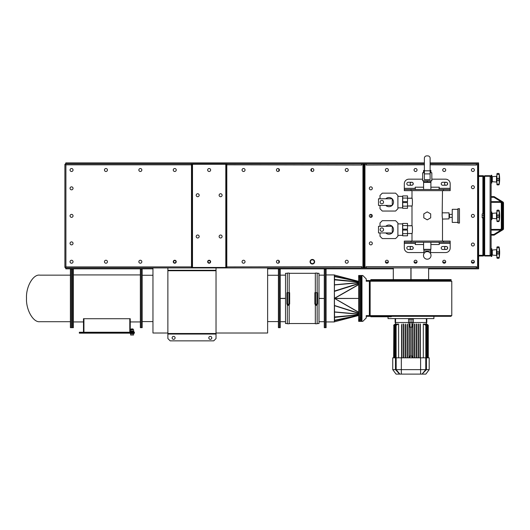 <?xml version="1.0" encoding="UTF-8"?>
<svg xmlns="http://www.w3.org/2000/svg" width="530" height="530" viewBox="0 0 530 530"><rect width="100%" height="100%" fill="white"/><g stroke="black" fill="none" stroke-linecap="round" stroke-linejoin="round"><path stroke-width="0.79" d="M445.71 169.998A1.491 1.491 0 0 0 444.219 168.507A1.491 1.491 0 0 0 442.729 169.998A1.491 1.491 0 0 0 444.219 171.488A1.491 1.491 0 0 0 445.71 169.998M474.376 169.998A1.491 1.491 0 0 0 472.886 168.507A1.491 1.491 0 0 0 471.395 169.998A1.491 1.491 0 0 0 472.886 171.488A1.491 1.491 0 0 0 474.376 169.998M417.044 169.998A1.491 1.491 0 0 0 415.553 168.507A1.491 1.491 0 0 0 414.056 169.998A1.491 1.491 0 0 0 415.553 171.488A1.491 1.491 0 0 0 417.044 169.998M388.371 169.998A1.491 1.491 0 0 0 386.88 168.507A1.491 1.491 0 0 0 385.389 169.998A1.491 1.491 0 0 0 386.88 171.488A1.491 1.491 0 0 0 388.371 169.998M176.238 169.998A1.491 1.491 0 0 0 174.748 168.507A1.491 1.491 0 0 0 173.257 169.998A1.491 1.491 0 0 0 174.748 171.488A1.491 1.491 0 0 0 176.238 169.998A1.491 1.491 0 0 0 174.748 168.507A1.491 1.491 0 0 0 173.257 169.998A1.491 1.491 0 0 0 174.748 171.488M210.642 169.998A1.491 1.491 0 0 0 209.151 168.507A1.491 1.491 0 0 0 207.654 169.998A1.491 1.491 0 0 0 209.151 171.488A1.491 1.491 0 0 0 210.642 169.998A1.491 1.491 0 0 0 209.151 168.507A1.491 1.491 0 0 0 207.654 169.998A1.491 1.491 0 0 0 209.151 171.488M245.039 169.998A1.491 1.491 0 0 0 243.548 168.507A1.491 1.491 0 0 0 242.058 169.998A1.491 1.491 0 0 0 243.548 171.488A1.491 1.491 0 0 0 245.039 169.998A1.491 1.491 0 0 0 243.548 168.507A1.491 1.491 0 0 0 242.058 169.998A1.491 1.491 0 0 0 243.548 171.488M279.442 169.998A1.491 1.491 0 0 0 277.952 168.507A1.491 1.491 0 0 0 276.455 169.998A1.491 1.491 0 0 0 277.952 171.488A1.491 1.491 0 0 0 279.442 169.998A1.491 1.491 0 0 0 277.952 168.507A1.491 1.491 0 0 0 276.455 169.998A1.491 1.491 0 0 0 277.952 171.488M313.839 169.998A1.491 1.491 0 0 0 312.349 168.507A1.491 1.491 0 0 0 310.858 169.998A1.491 1.491 0 0 0 312.349 171.488A1.491 1.491 0 0 0 313.839 169.998A1.491 1.491 0 0 0 312.349 168.507A1.491 1.491 0 0 0 310.858 169.998A1.491 1.491 0 0 0 312.349 171.488M348.243 169.998A1.491 1.491 0 0 0 346.752 168.507A1.491 1.491 0 0 0 345.255 169.998A1.491 1.491 0 0 0 346.752 171.488A1.491 1.491 0 0 0 348.243 169.998A1.491 1.491 0 0 0 346.752 168.507A1.491 1.491 0 0 0 345.255 169.998A1.491 1.491 0 0 0 346.752 171.488M478.617 163.803L478.617 164.949L478.159 164.949L478.617 162.889L430.115 162.889M65.813 163.803L65.813 162.889L424.378 162.889M442.795 262.191A1.491 1.491 0 0 0 445.637 262.191L442.795 262.191M471.468 262.191A1.491 1.491 0 0 0 474.304 262.191L471.468 262.191M104.456 261.734A1.491 1.491 0 0 0 105.947 263.224A1.491 1.491 0 0 0 107.438 261.734A1.491 1.491 0 0 0 105.947 260.243A1.491 1.491 0 0 0 104.456 261.734M70.053 261.734A1.491 1.491 0 0 0 71.543 263.224A1.491 1.491 0 0 0 73.041 261.734A1.491 1.491 0 0 0 71.543 260.243A1.491 1.491 0 0 0 70.053 261.734M138.853 261.734A1.491 1.491 0 0 0 140.351 263.224A1.491 1.491 0 0 0 141.841 261.734A1.491 1.491 0 0 0 140.351 260.243A1.491 1.491 0 0 0 138.853 261.734M173.257 261.734A1.491 1.491 0 0 0 174.748 263.224A1.491 1.491 0 0 0 176.238 261.734A1.491 1.491 0 0 0 174.748 260.243A1.491 1.491 0 0 0 173.257 261.734M207.654 261.734A1.491 1.491 0 0 0 209.151 263.224A1.491 1.491 0 0 0 210.642 261.734A1.491 1.491 0 0 0 209.151 260.243A1.491 1.491 0 0 0 207.654 261.734M242.058 261.734A1.491 1.491 0 0 0 243.548 263.224A1.491 1.491 0 0 0 245.039 261.734A1.491 1.491 0 0 0 243.548 260.243A1.491 1.491 0 0 0 242.058 261.734M276.455 261.734A1.491 1.491 0 0 0 277.952 263.224A1.491 1.491 0 0 0 279.442 261.734A1.491 1.491 0 0 0 277.952 260.243A1.491 1.491 0 0 0 276.455 261.734M345.255 261.734A1.491 1.491 0 0 0 346.752 263.224A1.491 1.491 0 0 0 348.243 261.734A1.491 1.491 0 0 0 346.752 260.243A1.491 1.491 0 0 0 345.255 261.734M385.462 262.191A1.491 1.491 0 0 0 388.304 262.191L385.462 262.191M65.813 267.922L65.813 268.842L152.958 268.842M478.617 164.949L478.617 268.842L428.624 268.842M267.63 268.842L393.306 268.842M370.828 217.353A1.491 1.491 0 0 0 372.318 215.862A1.491 1.491 0 0 0 370.828 214.372A1.491 1.491 0 0 0 369.337 215.862A1.491 1.491 0 0 0 370.828 217.353A1.491 1.491 0 0 0 372.318 215.862A1.491 1.491 0 0 0 370.828 214.372A1.491 1.491 0 0 0 369.337 215.862A1.491 1.491 0 0 0 370.828 217.353M370.828 189.833A1.491 1.491 0 0 0 372.318 188.342A1.491 1.491 0 0 0 370.828 186.852A1.491 1.491 0 0 0 369.337 188.342A1.491 1.491 0 0 0 370.828 189.833A1.491 1.491 0 0 0 372.318 188.342A1.491 1.491 0 0 0 370.828 186.852A1.491 1.491 0 0 0 369.337 188.342A1.491 1.491 0 0 0 370.828 189.833M446.055 249.464A1.491 1.491 0 0 0 447.545 247.974A1.491 1.491 0 0 0 446.055 246.483A1.491 1.491 0 0 0 444.564 247.974A1.491 1.491 0 0 0 446.055 249.464M411.651 249.464A1.491 1.491 0 0 0 413.142 247.974A1.491 1.491 0 0 0 411.651 246.483A1.491 1.491 0 0 0 410.16 247.974A1.491 1.491 0 0 0 411.651 249.464M411.651 185.248A1.491 1.491 0 0 0 413.142 183.758A1.491 1.491 0 0 0 411.651 182.267A1.491 1.491 0 0 0 410.16 183.758A1.491 1.491 0 0 0 411.651 185.248M446.055 185.248A1.491 1.491 0 0 0 447.545 183.758A1.491 1.491 0 0 0 446.055 182.267A1.491 1.491 0 0 0 444.564 183.758A1.491 1.491 0 0 0 446.055 185.248M472.886 217.353A1.491 1.491 0 0 0 474.376 215.862A1.491 1.491 0 0 0 472.886 214.372A1.491 1.491 0 0 0 471.395 215.862A1.491 1.491 0 0 0 472.886 217.353M472.886 246.019A1.491 1.491 0 0 0 474.376 244.529A1.491 1.491 0 0 0 472.886 243.038A1.491 1.491 0 0 0 471.395 244.529A1.491 1.491 0 0 0 472.886 246.019M444.219 171.488A1.491 1.491 0 0 0 445.71 169.998A1.491 1.491 0 0 0 444.219 168.507A1.491 1.491 0 0 0 442.729 169.998A1.491 1.491 0 0 0 444.219 171.488M444.219 263.224A1.491 1.491 0 0 0 445.71 261.734A1.491 1.491 0 0 0 444.219 260.243A1.491 1.491 0 0 0 442.729 261.734A1.491 1.491 0 0 0 444.219 263.224M472.886 263.224A1.491 1.491 0 0 0 474.376 261.734A1.491 1.491 0 0 0 472.886 260.243A1.491 1.491 0 0 0 471.395 261.734A1.491 1.491 0 0 0 472.886 263.224M472.886 171.488A1.491 1.491 0 0 0 474.376 169.998A1.491 1.491 0 0 0 472.886 168.507A1.491 1.491 0 0 0 471.395 169.998A1.491 1.491 0 0 0 472.886 171.488M415.553 263.224A1.491 1.491 0 0 0 417.044 261.734A1.491 1.491 0 0 0 415.553 260.243A1.491 1.491 0 0 0 414.056 261.734A1.491 1.491 0 0 0 415.553 263.224M386.88 263.224A1.491 1.491 0 0 0 388.371 261.734A1.491 1.491 0 0 0 386.88 260.243A1.491 1.491 0 0 0 385.389 261.734A1.491 1.491 0 0 0 386.88 263.224M415.553 171.488A1.491 1.491 0 0 0 417.044 169.998A1.491 1.491 0 0 0 415.553 168.507A1.491 1.491 0 0 0 414.056 169.998A1.491 1.491 0 0 0 415.553 171.488M386.88 171.488A1.491 1.491 0 0 0 388.371 169.998A1.491 1.491 0 0 0 386.88 168.507A1.491 1.491 0 0 0 385.389 169.998A1.491 1.491 0 0 0 386.88 171.488M472.886 188.687A1.491 1.491 0 0 0 474.376 187.196A1.491 1.491 0 0 0 472.886 185.705A1.491 1.491 0 0 0 471.395 187.196A1.491 1.491 0 0 0 472.886 188.687M370.828 244.873A1.491 1.491 0 0 0 372.318 243.383A1.491 1.491 0 0 0 370.828 241.892A1.491 1.491 0 0 0 369.337 243.383A1.491 1.491 0 0 0 370.828 244.873A1.491 1.491 0 0 0 372.318 243.383A1.491 1.491 0 0 0 370.828 241.892A1.491 1.491 0 0 0 369.337 243.383A1.491 1.491 0 0 0 370.828 244.873M424.378 164.817L366.011 165.042L366.011 163.803L364.408 163.803L364.408 164.949L363.951 164.949L363.951 163.803L364.408 163.803M364.408 267.922L363.951 267.922L363.951 266.776L364.408 266.776L364.408 267.922L366.011 267.922L366.011 266.683L476.556 266.683L476.556 267.922L478.159 267.922L478.159 266.776L478.617 266.776M478.159 163.803L476.556 163.803L476.556 165.042L430.115 164.817M366.243 164.817L366.243 163.803L424.378 163.803L375.969 163.803M466.599 163.803L430.115 163.803L476.324 163.803L476.324 164.817M476.324 266.915L476.324 267.922L366.243 267.922L366.243 266.915M478.617 267.922L478.159 267.922M478.159 164.949L478.159 266.776M363.951 266.776L363.951 164.949L363.951 267.922L363.494 267.922L363.494 266.776L363.951 266.776M364.408 266.776L364.408 164.949M442.457 212.835L449.036 212.835L449.036 218.89L442.497 219.076L442.152 215.862L442.497 190.641M412.022 198.24L407.524 198.24L411.995 198.147C412.559 197.902 412.559 206.302 411.995 206.064L407.524 205.971L412.022 205.971M412.022 225.76L407.524 225.76L411.995 225.667C412.559 225.422 412.559 233.823 411.995 233.584L407.524 233.492L412.022 233.492M411.995 190.641L411.995 198.147M411.995 206.064L411.995 225.667M411.995 233.584L411.995 241.09M442.497 219.076L442.497 241.09M446.167 246.483L442.729 246.483A1.491 1.491 0 0 0 441.238 247.974A1.491 1.491 0 0 0 442.729 249.464L446.167 249.464A1.491 1.491 0 0 0 447.658 247.974A1.491 1.491 0 0 0 446.167 246.483M411.764 246.483L408.325 246.483A1.491 1.491 0 0 0 406.835 247.974A1.491 1.491 0 0 0 408.325 249.464L411.764 249.464A1.491 1.491 0 0 0 413.254 247.974A1.491 1.491 0 0 0 411.764 246.483M430.89 244.529L439.284 244.529L439.284 243.383L450.182 243.383L450.182 242.236L404.31 242.236L404.31 247.974A4.585 4.585 0 0 0 408.902 252.558L423.907 252.558M423.602 244.529L415.209 244.529L415.56 242.236M430.585 252.558L445.591 252.558A4.585 4.585 0 0 0 450.182 247.974L450.182 243.383M450.182 242.236L450.182 241.09L404.31 241.09L404.31 242.236M438.933 242.236L439.284 243.383M408.325 185.248L411.764 185.248A1.491 1.491 0 0 0 413.254 183.758A1.491 1.491 0 0 0 411.764 182.267L408.325 182.267A1.491 1.491 0 0 0 406.835 183.758A1.491 1.491 0 0 0 408.325 185.248M442.729 185.248L446.167 185.248A1.491 1.491 0 0 0 447.658 183.758A1.491 1.491 0 0 0 446.167 182.267L442.729 182.267A1.491 1.491 0 0 0 441.238 183.758A1.491 1.491 0 0 0 442.729 185.248M423.602 187.196L415.209 187.196L415.209 188.342L404.31 188.342L404.31 189.488L450.182 189.488L450.182 183.758A4.585 4.585 0 0 0 445.591 179.173L431.831 179.173M430.89 187.196L439.284 187.196L438.933 189.488M422.662 179.173L408.902 179.173A4.585 4.585 0 0 0 404.31 183.758L404.31 188.342M404.31 189.488L404.31 190.641L450.182 190.641L450.182 189.488M415.56 189.488L415.209 188.342M430.89 242.236L430.89 249.345L423.602 249.345L423.602 242.236M423.602 189.488L423.602 182.38L430.89 182.38L430.89 189.488M383.554 229.623A1.722 1.722 0 0 0 381.839 227.907A1.722 1.722 0 0 0 380.116 229.623A1.722 1.722 0 0 0 381.839 231.345A1.722 1.722 0 0 0 383.554 229.623M397.891 235.36L402.595 235.36L402.595 223.892L397.891 223.892M385.787 226.297A4.585 4.585 0 0 1 392.107 226.297M392.273 226.469A4.585 4.585 0 0 1 392.273 232.783M380.003 232.948L380.003 236.274L382.296 238.566L395.599 238.566L397.891 236.274L397.891 222.971L395.599 220.679L382.296 220.679L380.003 222.971L380.003 226.297M392.107 232.948A4.585 4.585 0 0 1 385.787 232.948M392.273 226.297L378.513 226.297L378.513 232.948L392.273 232.948L392.273 226.297M407.524 233.67L407.524 235.817L402.707 235.817L402.707 230.086L407.524 230.086L407.524 233.67L402.707 233.67M407.524 225.581L407.524 223.435L402.707 223.435L402.707 225.581L407.524 225.581L407.524 229.165L402.707 229.165L402.707 225.581M383.554 202.102A1.722 1.722 0 0 0 381.839 200.386A1.722 1.722 0 0 0 380.116 202.102A1.722 1.722 0 0 0 381.839 203.825A1.722 1.722 0 0 0 383.554 202.102M397.891 207.84L402.595 207.84L402.595 196.372L397.891 196.372M385.787 198.776A4.585 4.585 0 0 1 392.107 198.776M392.273 198.949A4.585 4.585 0 0 1 392.273 205.262M380.003 205.428L380.003 208.754L382.296 211.046L395.599 211.046L397.891 208.754L397.891 195.451L395.599 193.159L382.296 193.159L380.003 195.451L380.003 198.776M392.107 205.428A4.585 4.585 0 0 1 385.787 205.428M392.273 198.776L378.513 198.776L378.513 205.428L392.273 205.428L392.273 198.776M407.524 206.15L407.524 208.297L402.707 208.297L402.707 202.566L407.524 202.566L407.524 206.15L402.707 206.15M407.524 198.061L407.524 195.915L402.707 195.915L402.707 198.061L407.524 198.061L407.524 201.645L402.707 201.645L402.707 198.061M457.86 208.873L459.47 208.641L459.47 223.09L457.86 222.858L457.86 208.873L457.86 222.401L452.242 222.401L452.242 209.33L457.86 209.33M452.242 214.372L449.493 214.372L449.493 217.353L452.242 217.353M449.036 217.24L449.493 217.24L449.493 214.491L449.036 214.491M423.808 213.881L427.246 211.894L430.685 213.881L430.685 217.85L427.246 219.837L423.808 217.85L423.808 213.881M431.016 255.248A3.77 3.77 0 0 1 427.425 259.197A3.77 3.77 0 0 1 423.477 255.606A3.77 3.77 0 0 1 427.067 251.657A3.77 3.77 0 0 1 431.016 255.248M429.591 258.375L428.955 258.786M425.862 258.938L425.192 258.587M430.976 254.87L431.016 255.626M428.631 251.916L429.3 252.26M424.894 252.472L425.537 252.061M423.516 255.983L423.477 255.228M423.907 250.955L430.585 250.955L430.585 249.577L423.907 249.577L423.907 253.665M423.808 181.923L423.808 182.267L430.685 182.267L430.685 181.923M430.115 172.747L431.831 172.747L431.831 180.776L422.662 180.776L422.662 172.747L424.378 172.747M424.378 170.455L423.576 170.455L423.576 172.747M430.115 170.455L430.917 170.455L430.917 172.747M427.816 155.893L426.67 155.893A2.292 2.292 0 0 0 424.378 158.185L424.378 170.799L430.115 170.799L430.115 158.185A2.292 2.292 0 0 0 427.816 155.893M424.378 173.9L424.378 179.63L430.115 179.63L430.115 173.9L424.378 173.9L424.378 170.799M430.115 173.9L430.115 170.799M430.917 180.776L430.917 181.923L423.576 181.923L423.576 180.776M427.246 181.923L427.246 180.776M478.617 176.417L484.354 176.417L484.354 255.308L483.665 255.308L483.665 254.161L484.354 254.161M478.617 255.308L483.665 255.308M484.354 177.563L483.665 177.563L483.665 254.161M483.665 177.563L483.665 176.417M484.128 176.417A1.471 1.471 0 0 0 482.883 175.728L478.617 175.728M484.128 255.308A1.471 1.471 0 0 1 482.883 255.997L478.617 255.997M484.692 183.91L484.354 183.91L484.692 183.91M484.692 247.821L484.354 247.821L484.692 247.821M483.665 217.81L482.194 217.81L482.194 213.921L483.665 213.921M482.194 217.565L483.665 217.565M482.194 215.617L483.665 215.617M496.895 217.26L496.895 215.114L497.352 216.227L496.895 217.26L496.895 221.083L499.227 220.785L499.227 217.399L498.717 216.227L499.227 214.941L496.895 215.114M499.227 214.941L499.167 210.675L499.227 211.099L496.895 211.099L497.352 210.145L496.895 210.781L496.895 214.941M496.895 221.083L497.352 221.586M490.104 176.271L490.104 255.46L484.692 255.46L484.692 176.271L490.104 176.271L491.118 176.742L491.118 254.99L490.283 255.407M490.654 254.99L490.104 255.997L491.118 254.99M490.104 255.997L484.692 255.997L484.692 255.54L490.104 255.54M491.118 176.742L490.104 175.728L490.104 176.192L484.692 176.192L484.692 175.728L490.104 175.728M490.654 176.742L490.104 176.192M493.907 197.286L494.099 196.603L491.118 196.603L494.099 196.603L502.95 201.996A1.146 1.146 0 0 1 503.5 202.977L503.5 228.755A1.146 1.146 0 0 1 502.95 229.728L494.099 235.128L491.118 235.128L494.099 235.128L493.907 234.439L502.592 229.145A0.457 0.457 0 0 0 502.811 228.755L502.811 202.977A0.457 0.457 0 0 0 502.592 202.586L493.907 197.286L491.118 197.286M491.118 229.397L500.174 229.397A1.146 1.146 0 0 0 501.32 228.251L501.32 203.48A1.146 1.146 0 0 0 500.174 202.334L491.118 202.334M491.118 201.645L500.174 201.645L500.174 202.334A1.146 1.146 0 0 1 501.32 203.48L502.009 203.48L502.009 228.251A1.835 1.835 0 0 1 500.174 230.086L491.118 230.086M502.009 228.251L501.32 228.251A1.146 1.146 0 0 1 500.174 229.397L500.174 230.086M497.352 179.531L496.895 180.571L496.895 178.418L497.352 179.531M496.895 180.134L496.895 184.394L497.352 184.89M496.895 178.418L496.895 174.251M499.167 180.505L499.167 178.497L498.717 179.531L499.227 180.703L496.895 180.571M499.167 178.497L496.895 178.246M499.227 178.246L499.227 174.41L498.717 173.449L499.167 173.86M499.227 180.703L499.227 184.089L496.895 184.089M498.717 184.89L499.227 184.089M496.895 173.953L497.352 173.449L496.895 174.085M499.227 174.41L496.895 174.41M496.477 176.291L496.477 182.062L492.31 181.691L492.31 176.649L496.477 176.291L496.895 175.827M491.118 183.069L491.807 183.069L491.807 175.271L491.118 175.271L491.118 179.418M491.807 177.099L492.31 177.099M497.352 252.916L496.895 253.956L496.895 251.81L497.352 252.916M496.895 253.519L496.895 257.779L497.352 258.282M496.895 251.81L496.895 247.643M499.167 253.89L499.167 251.889L498.717 252.916L499.227 254.095L496.895 253.956M499.167 251.889L496.895 251.631M499.227 251.631L499.227 247.795L498.717 246.834L499.167 247.245M499.227 254.095L499.227 257.474L496.895 257.474M498.717 258.282L499.227 257.474M496.895 247.338L497.352 246.834L496.895 247.47M499.227 247.795L496.895 247.795M492.31 255.076L492.31 250.034L496.477 249.676L496.895 249.213M491.118 252.803L491.118 256.46L491.807 256.46L491.807 248.663L491.118 248.663M491.807 250.485L492.31 250.485M499.167 215.193L499.227 217.399L496.895 217.399M498.717 221.586L499.227 220.785M496.895 210.642L497.352 210.145L496.895 210.642M499.167 221.176L499.167 221.222A30.137 30.137 0 0 0 499.167 210.509L498.717 210.145L499.167 210.549M496.477 212.981L496.477 218.751L492.31 218.386L492.31 213.345L496.477 212.981L496.895 212.523M491.807 219.764L491.807 211.967L491.118 211.967L491.118 219.764L491.807 219.764M491.807 213.795L492.31 213.795M370.258 217.24A1.491 1.491 0 0 0 370.258 214.491M73.041 215.862A1.491 1.491 0 0 0 71.543 214.372A1.491 1.491 0 0 0 70.053 215.862A1.491 1.491 0 0 0 71.543 217.353A1.491 1.491 0 0 0 73.041 215.862M73.041 188.342A1.491 1.491 0 0 0 71.543 186.852A1.491 1.491 0 0 0 70.053 188.342A1.491 1.491 0 0 0 71.543 189.833A1.491 1.491 0 0 0 73.041 188.342M73.041 243.383A1.491 1.491 0 0 0 71.543 241.892A1.491 1.491 0 0 0 70.053 243.383A1.491 1.491 0 0 0 71.543 244.873A1.491 1.491 0 0 0 73.041 243.383M279.098 260.78A1.491 1.491 0 0 0 279.098 262.681M311.203 170.952A1.491 1.491 0 0 0 311.203 169.043M279.098 169.043A1.491 1.491 0 0 0 279.098 170.952M209.151 260.243A1.491 1.491 0 0 0 207.654 261.734A1.491 1.491 0 0 0 209.151 263.224A1.491 1.491 0 0 0 210.642 261.734A1.491 1.491 0 0 0 209.151 260.243M197.683 193.735A1.491 1.491 0 0 0 196.193 195.226A1.491 1.491 0 0 0 197.683 196.716A1.491 1.491 0 0 0 199.174 195.226A1.491 1.491 0 0 0 197.683 193.735M197.683 235.015A1.491 1.491 0 0 0 196.193 236.506A1.491 1.491 0 0 0 197.683 237.996A1.491 1.491 0 0 0 199.174 236.506A1.491 1.491 0 0 0 197.683 235.015M220.612 235.015A1.491 1.491 0 0 0 219.122 236.506A1.491 1.491 0 0 0 220.612 237.996A1.491 1.491 0 0 0 222.103 236.506A1.491 1.491 0 0 0 220.612 235.015M220.612 193.735A1.491 1.491 0 0 0 219.122 195.226A1.491 1.491 0 0 0 220.612 196.716A1.491 1.491 0 0 0 222.103 195.226A1.491 1.491 0 0 0 220.612 193.735M191.946 267.464L191.489 267.464L191.489 265.172L191.946 265.172L191.946 267.464L226.35 267.464L226.35 164.267L226.807 164.267L226.807 166.559L226.35 166.559M191.946 164.267L191.946 166.559L191.489 166.559L191.489 164.267L226.35 164.267M226.35 265.172L226.807 265.172L226.807 267.464L226.35 267.464M226.807 265.172L226.807 166.559M191.946 265.172L191.946 166.559M191.489 265.172L191.489 166.559M312.349 264.026A2.292 2.292 0 0 0 314.641 261.734A2.292 2.292 0 0 0 312.349 259.442A2.292 2.292 0 0 0 310.057 261.734A2.292 2.292 0 0 0 312.349 264.026M314.469 261.734L313.409 259.899L311.289 259.899L310.229 261.734L311.289 263.569L313.409 263.569L314.469 261.734M71.543 217.353A1.491 1.491 0 0 0 73.041 215.862A1.491 1.491 0 0 0 71.543 214.372A1.491 1.491 0 0 0 70.053 215.862A1.491 1.491 0 0 0 71.543 217.353M71.543 244.873A1.491 1.491 0 0 0 73.041 243.383A1.491 1.491 0 0 0 71.543 241.892A1.491 1.491 0 0 0 70.053 243.383A1.491 1.491 0 0 0 71.543 244.873M105.947 171.488A1.491 1.491 0 0 0 107.438 169.998A1.491 1.491 0 0 0 105.947 168.507A1.491 1.491 0 0 0 104.456 169.998A1.491 1.491 0 0 0 105.947 171.488M105.947 263.224A1.491 1.491 0 0 0 107.438 261.734A1.491 1.491 0 0 0 105.947 260.243A1.491 1.491 0 0 0 104.456 261.734A1.491 1.491 0 0 0 105.947 263.224M71.543 263.224A1.491 1.491 0 0 0 73.041 261.734A1.491 1.491 0 0 0 71.543 260.243A1.491 1.491 0 0 0 70.053 261.734A1.491 1.491 0 0 0 71.543 263.224M71.543 171.488A1.491 1.491 0 0 0 73.041 169.998A1.491 1.491 0 0 0 71.543 168.507A1.491 1.491 0 0 0 70.053 169.998A1.491 1.491 0 0 0 71.543 171.488M140.351 263.224A1.491 1.491 0 0 0 141.841 261.734A1.491 1.491 0 0 0 140.351 260.243A1.491 1.491 0 0 0 138.853 261.734A1.491 1.491 0 0 0 140.351 263.224M174.748 263.224A1.491 1.491 0 0 0 176.238 261.734A1.491 1.491 0 0 0 174.748 260.243A1.491 1.491 0 0 0 173.257 261.734A1.491 1.491 0 0 0 174.748 263.224M243.548 263.224A1.491 1.491 0 0 0 245.039 261.734A1.491 1.491 0 0 0 243.548 260.243A1.491 1.491 0 0 0 242.058 261.734A1.491 1.491 0 0 0 243.548 263.224M277.952 263.224A1.491 1.491 0 0 0 279.442 261.734A1.491 1.491 0 0 0 277.952 260.243A1.491 1.491 0 0 0 276.455 261.734A1.491 1.491 0 0 0 277.952 263.224M346.752 263.224A1.491 1.491 0 0 0 348.243 261.734A1.491 1.491 0 0 0 346.752 260.243A1.491 1.491 0 0 0 345.255 261.734A1.491 1.491 0 0 0 346.752 263.224M140.351 171.488A1.491 1.491 0 0 0 141.841 169.998A1.491 1.491 0 0 0 140.351 168.507A1.491 1.491 0 0 0 138.853 169.998A1.491 1.491 0 0 0 140.351 171.488M71.543 189.833A1.491 1.491 0 0 0 73.041 188.342A1.491 1.491 0 0 0 71.543 186.852A1.491 1.491 0 0 0 70.053 188.342A1.491 1.491 0 0 0 71.543 189.833M226.807 266.915L361.884 266.683L361.884 267.922L363.494 267.922M363.494 163.803L363.951 163.803L363.951 164.949L363.494 164.949L363.494 163.803L361.884 163.803L361.884 165.042L226.807 164.817M191.489 164.817L65.906 164.817L64.898 164.346L65.906 164.817L65.435 163.803L65.906 164.817L65.906 266.915L64.898 267.385L65.906 266.915L191.489 266.915M65.435 163.803L361.659 163.803L361.659 164.817M64.898 164.346L64.898 267.385M361.659 266.915L361.659 267.922L65.435 267.922L65.906 266.915L65.435 267.922M363.494 164.949L363.494 266.776M388.033 316.774L388.033 318.61L433.898 318.61L433.898 316.311M426.345 319.067L426.816 319.067L426.816 322.505L395.115 322.505L395.115 319.067L395.579 319.067M403.449 325.261L403.449 323.996L403.794 323.996L403.794 357.823L403.794 325.155L403.449 325.261L403.449 357.823M405.284 325.089L405.629 323.996L405.629 357.823L405.629 324.989L405.284 325.089L405.284 357.823M407.119 325.029L407.464 323.996L407.464 357.823L407.464 324.963L407.119 325.029L407.119 357.823M408.855 357.823L408.955 356.1M408.855 322.505L408.955 327.089M395.599 318.61L395.486 323.996L393.651 325.261A5.731 5.731 0 0 1 395.486 323.996L395.486 324.035M395.612 323.996L393.823 325.181L395.612 324.115M395.97 323.996L394.154 325.148L395.97 324.208M396.559 323.996L394.618 325.188L396.559 324.3M395.214 325.261L397.242 323.996L397.427 324.406M396.175 325.261L398.62 323.996L398.62 357.823M401.621 325.261L401.959 323.996L401.959 357.823L401.959 325.261L401.621 325.261L401.621 357.823M403.794 323.996L403.794 325.155M405.629 323.996L405.629 324.989M407.464 323.996L407.464 324.963M408.955 325.036L408.955 324.062L409.299 324.347L408.955 325.036L408.955 357.823M409.299 325.003L409.299 357.823L409.299 356.1L410.048 356.1L410.048 357.823M409.299 324.347L409.299 356.1M410.048 356.1L411.883 356.1L411.883 357.823M411.883 356.1L412.625 356.1L412.625 324.347L412.969 324.062L413.069 357.823M412.969 324.062L412.969 325.036L412.625 325.003L412.625 357.823M412.625 325.003L412.625 324.347M412.969 325.036L412.969 356.1M414.46 357.823L414.46 323.996L414.804 323.996L414.804 357.823L414.804 325.029L414.46 324.963L414.46 357.823M416.295 357.823L416.295 323.996L416.64 323.996L416.64 357.823L416.64 325.089L416.295 324.989L416.295 357.823M418.13 357.823L418.13 323.996L418.475 323.996L418.475 357.823L418.475 325.261L418.13 325.155L418.13 357.823M419.965 357.823L419.965 325.261L419.965 357.823M419.965 323.996L420.31 323.996L420.31 357.823L420.31 325.261L419.965 325.261L419.965 323.996M423.304 357.823L423.304 323.996L425.756 325.261M424.497 324.406L424.682 323.996L426.71 325.261M425.365 324.3L425.497 323.996L427.312 325.188L427.312 357.823M425.961 324.208L427.776 325.148L427.776 357.823M426.312 324.115L428.108 325.181L428.108 357.823L428.108 325.089L426.445 323.996A5.731 5.731 0 0 1 428.28 325.261L428.28 357.823M426.445 324.035L426.325 318.61M412.969 327.089L413.069 322.505M414.46 324.963L414.46 323.996M414.804 323.996L414.804 325.029M416.295 324.989L416.295 323.996M416.64 323.996L416.64 325.089M418.13 325.155L418.13 323.996M425.988 357.823L425.988 325.261L423.304 323.996M426.789 357.823L426.789 325.261L424.497 323.996M427.312 325.188L425.365 323.996M427.776 325.148L425.961 323.996M428.108 325.181L426.312 323.996M410.79 327.089L410.79 356.1M411.134 327.089L411.134 356.1L411.134 327.089M394.618 325.188L394.618 357.823M397.427 323.996L395.142 325.261L395.142 357.823M394.154 325.148L394.154 357.823M398.62 323.996L395.943 325.261L395.943 357.823M393.651 357.823L393.823 325.089M393.823 325.181L393.823 357.823M409.299 327.089L412.625 327.089M413.334 322.505L413.334 319.067L411.883 319.067L411.883 327.089M411.883 319.067L410.048 319.067L410.048 327.089M410.048 319.067L408.59 319.067L408.59 322.505M401.329 373.61L401.329 374.107L399.587 374.107L395.486 369.635L395.486 357.823L392.73 357.823L392.73 369.635L396.056 374.107L399.587 374.107L396.056 374.107M395.486 357.823L401.329 357.823L401.329 369.635L396.162 369.635L396.162 357.823M426.445 357.823L426.445 369.635L429.194 369.635L429.194 357.823L401.329 357.823M425.762 357.823L425.762 369.635L401.329 369.635L401.329 374.107L420.595 374.107L420.595 357.823M425.762 369.635L422.039 374.107L420.595 374.107M399.892 374.107L396.162 369.635M426.445 369.635L422.039 374.107M429.194 369.635L425.868 374.107L422.337 374.107M395.486 369.635L392.73 369.635M451.096 279.621L451.096 280.31L370.828 280.31L370.828 279.621L451.096 279.621M410.909 279.621L410.909 267.922L410.902 279.621M393.306 279.621L393.306 267.922M428.624 279.621L428.624 267.922M411.022 279.621L411.022 267.922L411.022 279.621M451.096 315.628L451.096 316.311L366.243 316.311M369.682 316.311L369.682 315.628M370.828 315.628L370.828 316.774L377.426 316.774L377.426 316.311L370.828 316.311M369.682 281.225L369.682 280.536L366.243 280.536M369.682 280.536L370.828 280.536L370.828 281.225M451.096 281.225L451.096 280.536L370.828 280.536M451.785 315.628L370.139 315.628L370.139 281.225L370.139 315.628L366.243 315.628L366.243 317.921L362.805 321.359L361.977 321.359L361.977 275.494L362.805 275.494L366.243 278.932L366.243 281.225L451.785 281.225L451.785 315.628L451.785 281.225M361.195 321.359L360.513 321.359L360.513 317.921L361.195 317.921L361.195 321.359L361.977 321.359M361.195 275.494L361.195 278.932L360.513 278.932L360.513 275.494L361.977 275.494M361.195 317.921L361.195 278.932M359.592 275.494L359.592 277.329L358.677 277.329L358.677 275.494L360.513 275.494L360.513 278.932L359.592 278.932L359.592 317.921L360.513 317.921L360.513 278.932L360.513 321.359L358.677 321.359L358.677 319.524L359.592 319.524L359.592 321.359M370.921 280.536L451.003 280.536M451.003 280.31L370.921 280.31M391.279 316.311L391.279 316.774L377.426 316.774M359.592 277.21L360.513 277.21L359.592 277.21M359.592 319.636L360.513 319.636L359.592 319.636M414.129 262.191L416.971 262.191M40.048 321.703L39.81 321.703C33.224 322.637 25.904 309.725 26.5 298.218C25.904 286.69 33.224 274.003 39.81 275.149L70.397 275.149M71.318 327.666L71.318 269.187L71.318 327.666L72.232 327.666L72.232 269.187L70.397 269.187L70.397 327.666L71.318 327.666M130.254 318.715L83.475 318.715L130.254 318.715L83.475 318.715L83.475 332.25M73.379 321.935L83.475 321.935M130.254 321.935L140.351 321.935M73.379 274.918L140.351 274.918L73.379 274.918M140.351 269.187L140.351 327.666L141.265 327.666L141.265 269.187L141.265 327.666L142.179 327.666L142.179 269.187L140.351 269.187M73.379 298.423L73.379 269.187L72.464 269.187L72.464 327.666L73.379 327.666L73.379 298.423M130.254 332.25L130.254 318.947M83.932 318.947L83.932 332.25M129.797 332.25L129.797 318.947M81.64 332.25L81.64 332.707L79.341 332.707L79.341 332.25L134.381 332.25L134.381 332.707L132.089 332.707L132.089 332.25M81.64 333.165L79.341 333.165L79.341 332.707L134.381 332.707L134.381 333.165L132.089 333.165L132.089 332.707L81.64 332.707L81.64 333.165L132.089 333.165M131.175 329.7L131.175 328.945L133.01 328.945L133.01 329.7M132.089 331.654L132.089 331.19L133.785 331.19L133.785 331.654M133.58 331.19L133.58 329.7L130.599 329.7L130.393 331.654M131.798 331.654L131.798 331.19L130.599 331.19M130.254 331.654L133.924 331.654L133.924 332.019L130.254 332.019M133.924 333.165L133.924 333.529L130.254 333.529L130.254 333.165M131.93 331.19L131.93 331.654M131.798 331.19L132.089 329.7M132.089 333.529L132.089 335L133.58 335L133.58 333.529M132.089 335L130.599 335L130.599 333.529M287.353 273.314L285.518 273.314L285.518 323.538L287.353 323.538M317.165 323.538L319 323.538L319 273.314L317.165 273.314M319 298.483L324.274 298.483L319 298.37M324.274 298.423L324.274 327.666L325.195 327.666L325.195 269.187L325.195 327.666L326.109 327.666L326.109 269.187L324.274 269.187L324.274 298.423M285.518 298.37L280.244 298.37L285.518 298.37M285.518 298.483L280.244 298.483L285.518 298.483M280.244 298.423L280.244 269.187L279.323 269.187L279.323 327.666L279.323 269.187L278.409 269.187L278.409 327.666L280.244 327.666L280.244 298.423M289.155 304.618L289.155 305.306L288.499 305.306L288.499 304.618L288.042 304.618L288.042 305.306L287.379 305.306L287.353 304.16L287.353 323.77L289.188 323.77L289.188 304.16M288.042 304.618L288.499 304.618M287.578 292.692L287.578 304.16L286.896 304.16L286.896 292.692L289.645 292.692L289.645 304.16L288.956 304.16L288.956 292.692M287.578 304.16L288.956 304.16M287.353 292.692L287.353 273.082L289.188 273.082L289.188 292.692M317.139 304.618L317.139 305.306L316.476 305.306L316.476 304.618L316.019 304.618L316.019 305.306L315.357 305.306L315.33 304.16L315.33 323.77L317.165 323.77L317.165 304.16M316.019 304.618L316.476 304.618M315.562 292.692L315.562 304.16L314.873 304.16L314.873 292.692L317.622 292.692L317.622 304.16L316.933 304.16L316.933 292.692M315.562 304.16L316.933 304.16M315.33 292.692L315.33 273.082L317.165 273.082L317.165 292.692M334.364 291.215L334.463 298.423L358.677 298.423L334.423 298.536L334.576 321.763A0.894 0.431 75.4 0 0 334.649 321.756L358.677 315.482L334.576 321.763M334.463 298.423L358.677 312.382M334.364 305.452L358.677 313.117M334.364 305.638L358.677 313.415M334.364 311.892L358.677 314.038M334.364 312.037L358.677 314.27M334.364 317.006L358.677 314.774M334.364 320.299L358.677 315.257M334.364 321.465L334.423 321.803M334.649 275.096L358.677 281.364L334.649 275.096A0.894 0.431 104.6 0 0 334.576 275.09L334.384 291.063L358.677 283.437M358.677 284.471L334.423 298.317L358.677 312.197M334.364 276.547L358.677 281.596M334.364 279.84L358.677 282.079M334.364 284.815L358.677 282.583M334.364 284.954L358.677 282.815M334.364 291.401L358.677 283.735M334.364 275.388L334.423 275.05M326.109 274.918L334.364 274.918L334.364 321.935L326.109 321.935M358.677 276.408L359.592 276.408L358.677 276.408M358.677 277.329L358.677 319.524M359.592 277.329L359.592 319.524M358.677 320.445L359.592 320.445L358.677 320.445M152.958 267.922L152.958 333.012L167.871 333.012M216.028 333.012L267.63 333.012L267.63 267.922M142.179 275.262L152.958 275.262M142.179 321.591L152.958 321.591M267.63 275.262L278.409 275.262M267.63 321.591L278.409 321.591M210.297 336.378A1.491 1.491 0 0 0 208.807 337.868A1.491 1.491 0 0 0 210.297 339.359A1.491 1.491 0 0 0 211.788 337.868A1.491 1.491 0 0 0 210.297 336.378M173.602 336.378A1.491 1.491 0 0 0 172.111 337.868A1.491 1.491 0 0 0 173.602 339.359A1.491 1.491 0 0 0 175.092 337.868A1.491 1.491 0 0 0 173.602 336.378M167.871 334.052L216.028 334.052L216.028 338.557L213.736 340.85L170.163 340.85L167.871 338.557L167.871 267.922M216.028 334.052L216.028 267.922M209.463 260.627A1.146 1.146 0 0 0 208.045 261.416A1.146 1.146 0 0 0 208.833 262.834A1.146 1.146 0 0 0 210.251 262.052A1.146 1.146 0 0 0 209.463 260.627M175.066 262.834A1.146 1.146 0 0 0 175.847 261.416A1.146 1.146 0 0 0 174.43 260.627A1.146 1.146 0 0 0 173.648 262.052A1.146 1.146 0 0 0 175.066 262.834M364.958 267.922L364.958 163.803M477.609 163.803L477.609 267.922M404.31 243.383L415.209 243.383M411.042 241.09L411.042 242.236M443.451 241.09L443.451 242.236M450.182 188.342L439.284 188.342M443.451 190.641L443.451 189.488M411.042 190.641L411.042 189.488M458.092 223.09L458.092 208.641M482.883 176.417L482.883 213.921M482.883 217.81L482.883 255.308M491.118 234.439L493.907 234.439M500.174 201.645A1.835 1.835 0 0 1 502.009 203.48M502.592 229.145L502.95 229.728M502.811 228.755L503.5 228.755M502.811 202.977L503.5 202.977M502.592 202.586L502.95 201.996M499.167 173.986L499.167 173.814A30.137 30.137 0 0 1 499.167 184.526L499.167 184.486M499.167 247.371L499.167 247.205A30.137 30.137 0 0 1 499.167 257.918L499.167 257.871M496.477 255.44L496.477 249.676M225.8 267.464L225.8 164.267M192.496 267.464L192.496 164.267M362.937 163.803L362.937 267.922M425.815 325.261L425.815 357.823M426.617 325.261L426.617 357.823M427.14 325.089L427.14 357.823M427.604 325.029L427.604 357.823M427.935 325.036L427.935 357.823M394.79 325.089L394.79 357.823M395.314 325.261L395.314 357.823M394.327 325.029L394.327 357.823M396.115 325.261L396.115 357.823M393.995 325.036L393.995 357.823M369.364 315.628L369.364 281.225M379.043 316.311L379.043 316.774M390.789 316.774L390.789 316.311M358.677 315.357L334.423 320.696M358.677 314.939L334.384 317.417M334.423 276.156L358.677 281.496M358.677 281.384L334.576 275.09M358.677 284.656L334.549 298.423M334.384 279.436L358.677 281.914M167.871 270.293L216.028 270.293M167.871 333.502L216.028 333.502M167.871 270.731L216.028 270.731M430.585 250.955L430.585 253.665M484.692 178.027L484.354 178.027M484.692 180.319L484.354 180.319M484.692 251.412L484.354 251.412M484.692 253.704L484.354 253.704M484.692 214.716L484.354 214.716M484.692 217.008L484.354 217.008M497.167 210.172L496.895 210.589L497.167 210.172M497.167 221.56L496.895 221.143L497.167 221.56M498.757 173.449L497.312 173.449M498.902 173.476L499.167 173.814M497.167 173.476L496.895 173.9M498.757 184.897L497.312 184.897M498.902 184.864L499.167 184.526M497.167 184.864L496.895 184.447M496.477 182.062L496.895 182.519M492.31 181.247L491.807 181.247M498.757 246.834L497.312 246.834M498.902 246.861L499.167 247.205M497.167 246.861L496.895 247.285M498.757 258.282L497.312 258.282M498.902 258.256L499.167 257.918M497.167 258.256L496.895 257.832M492.31 255.082L496.477 255.447L496.895 255.904M492.31 254.632L491.807 254.632M498.757 210.138L497.312 210.138M498.902 210.172L499.167 210.509M498.757 221.586L497.312 221.586M496.477 218.751L496.895 219.208M492.31 217.943L491.807 217.943M70.397 321.703L39.929 321.703M289.188 323.538L315.33 323.538M289.188 273.314L315.33 273.314M319 321.703L324.274 321.703M319 275.149L324.274 275.149M285.518 275.149L280.244 275.149M285.518 321.703L280.244 321.703"/></g></svg>
